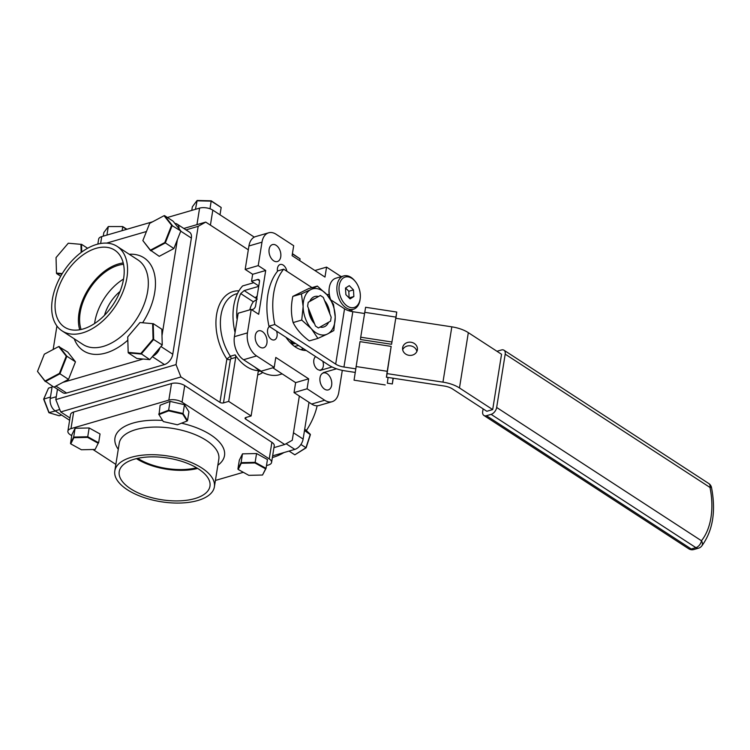 <?xml version="1.0" encoding="UTF-8"?>
<svg xmlns="http://www.w3.org/2000/svg" width="750" height="750" viewBox="0 0 750 750"><rect width="100%" height="100%" fill="white"/><g stroke="black" fill="none" stroke-linecap="round" stroke-linejoin="round"><path stroke-width="1.12" d="M60.713 411.938L55.809 399.591L176.025 364.613L180.919 376.959L60.713 411.938L69.994 417.984M299.344 396.047L292.266 440.269L284.709 444.506L273.947 447.638M183.825 228.469L205.725 222.094L248.316 249.816M205.725 222.094L198.169 226.341L186 229.884M104.503 315.309A31.772 19.65 123.1 0 1 120.028 291.459M198.169 226.341L176.025 364.613M57.469 389.213L55.809 399.591M245.944 417.469L245.681 419.109A2.522 1.153 9.1 0 1 245.053 418.172A2.522 1.153 9.1 0 1 245.887 417.488L251.109 415.969L258.15 372.009A2.522 1.613 -106.2 0 1 259.106 370.669A2.522 1.613 -106.2 0 1 259.369 370.631A40.341 25.744 -106.2 0 1 235.144 354.862A2.522 1.613 -106.2 0 1 235.725 357.422L228.684 401.381L223.472 402.9A2.522 1.153 9.1 0 1 219.947 402.356L226.884 359.025A2.522 1.153 -170.9 0 0 230.409 359.559L223.472 402.9M235.725 357.422L230.972 358.8L230.409 359.559M238.959 290.85A43.491 27.759 -106.2 0 0 216.572 314.662A43.491 27.759 -106.2 0 0 226.884 359.025L230.391 356.25A2.522 1.613 -106.2 0 1 230.972 358.8M245.681 419.109L284.709 444.506M180.919 376.959L219.947 402.356M251.109 415.969L228.684 401.381M237.188 319.341L236.812 317.925A49.416 31.538 -106.2 0 1 237.459 304.903A49.416 31.538 -106.2 0 1 240.712 293.588L244.172 290.587L258.712 286.359M253.753 282.694L242.625 285.938A49.416 31.538 73.8 0 0 233.728 305.991A49.416 31.538 73.8 0 0 235.069 332.512M286.866 271.266A7.181 4.584 73.8 0 0 280.191 264.497A7.181 4.584 73.8 0 0 277.462 268.322A7.181 4.584 73.8 0 0 277.481 271.294M315.684 356.625A7.181 4.584 73.8 0 0 313.837 360.019A7.181 4.584 73.8 0 0 315.544 367.35A7.181 4.584 73.8 0 0 320.578 369.994A7.181 4.584 73.8 0 0 323.306 366.178A7.181 4.584 73.8 0 0 322.791 361.247M269.119 249.291A8.822 5.634 73.8 0 0 271.209 258.291A8.822 5.634 73.8 0 0 277.397 261.544A8.822 5.634 73.8 0 0 280.744 256.856A8.822 5.634 73.8 0 0 278.653 247.856A8.822 5.634 73.8 0 0 272.466 244.603A8.822 5.634 73.8 0 0 269.119 249.291M320.025 377.644A8.822 5.634 73.8 0 0 322.116 386.644A8.822 5.634 73.8 0 0 328.303 389.897A8.822 5.634 73.8 0 0 331.65 385.209A8.822 5.634 73.8 0 0 329.559 376.209A8.822 5.634 73.8 0 0 323.372 372.956A8.822 5.634 73.8 0 0 320.025 377.644M269.447 326.522A7.181 4.584 73.8 0 0 267.6 329.925A7.181 4.584 73.8 0 0 269.297 337.247A7.181 4.584 73.8 0 0 274.341 339.9A7.181 4.584 73.8 0 0 277.059 336.084A7.181 4.584 73.8 0 0 276.553 331.153M255.309 335.512A8.822 5.634 73.8 0 0 257.4 344.513A8.822 5.634 73.8 0 0 263.578 347.775A8.822 5.634 73.8 0 0 266.925 343.078A8.822 5.634 73.8 0 0 264.834 334.088A8.822 5.634 73.8 0 0 258.647 330.825A8.822 5.634 73.8 0 0 255.309 335.512M272.822 367.791L295.631 382.631L294.028 392.587L307.078 388.791L308.672 378.834L275.794 357.431L274.2 367.387L261.15 371.184L243.553 359.728A17.653 11.259 -106.2 0 1 234.403 336.675L247.453 332.878A17.653 11.259 73.8 0 0 256.594 355.931L274.2 367.387M234.403 336.675L238.162 313.228L251.212 309.431L247.453 332.878M251.212 309.431L258.684 314.288L265.697 270.487L258.225 265.622L245.175 269.419L252.656 274.284L265.697 270.487M302.428 347.991A49.416 31.538 -106.2 0 1 302.194 349.247M257.259 299.109L253.312 301.791A31.519 20.109 73.8 0 0 249.806 309.834M258.778 285.966L251.531 281.25L257.597 279.488A3.15 1.95 123.1 0 1 258.872 279.619A3.15 1.95 123.1 0 1 259.481 281.578L255.581 305.916A3.15 1.95 123.1 0 1 252.806 309.356L251.625 309.703M257.175 295.959A34.041 21.722 73.8 0 0 255.403 297.816L256.744 298.688M255.403 297.816L256.95 297.366M300.816 349.65L303.684 348.816M295.631 382.631L308.672 378.834M307.078 388.791L324.684 400.247A17.653 11.259 73.8 0 0 332.091 401.7A17.653 11.259 73.8 0 0 338.784 392.325L342.3 370.369M294.028 392.587L311.634 404.044L324.684 400.247M332.091 401.7L319.05 405.497A17.653 11.259 -106.2 0 1 311.634 404.044M314.897 270.506L326.569 267.113L324.975 277.069L292.097 255.666L293.691 245.709L276.084 234.253A17.653 11.259 73.8 0 0 268.678 232.791A17.653 11.259 73.8 0 0 261.984 242.175L248.934 245.972L245.175 269.419M261.984 242.175L258.225 265.622M248.934 245.972A17.653 11.259 -106.2 0 1 255.628 236.588L268.678 232.791M341.222 276.647L326.569 267.113M351.731 311.522L352.022 309.694M329.269 295.078A7.181 4.584 73.8 0 0 326.756 294.525M285.975 337.284A34.041 21.722 73.8 0 0 306.253 350.484M252.656 274.284L251.531 281.25M254.55 366.881A49.416 31.538 73.8 0 0 277.997 375.113L282.197 373.884M52.219 386.091L50.231 398.494L56.269 396.731M59.737 409.5L55.125 410.841A9.459 6.038 -106.2 0 1 50.231 398.494M55.125 410.841L69.628 420.281M254.288 237.131L212.812 210.141L210.412 225.141M196.95 224.653L199.594 208.116A9.459 4.331 9.1 0 1 212.812 210.141M199.594 208.116L167.409 217.481M152.606 221.794L101.747 236.588L100.641 243.497M97.847 244.088L98.644 239.147A9.459 4.331 9.1 0 1 101.747 236.588M315.478 326.053L318.412 327.966L330.553 321.141L331.181 317.231L323.306 297.384L320.372 295.472L308.231 302.288L307.603 306.206L315.478 326.053M291.759 344.109L292.538 343.884L290.119 339.984M294.469 346.331L298.688 345.562M295.622 343.566L292.538 343.884L295.106 343.228M291.337 340.772L292.987 343.453M292.416 253.631L300.056 258.825L292.378 253.912M299.766 260.653L300.056 258.825M195.469 209.316L197.147 200.475L211.209 200.803L221.175 207.487L211.237 201.141L196.828 200.803L192.356 206.812L191.784 210.394M211.209 200.803L210.019 208.781M220.003 214.819L221.175 207.487M122.681 226.566L108.3 226.566L122.681 226.566L126.909 229.266M106.941 235.078L108.3 226.566L103.828 232.575L103.256 236.156M122.109 230.662L122.709 226.903L126.572 229.369M52.059 387.084L48.506 388.116L43.819 398.953L49.153 412.781L59.184 415.763L61.612 415.059M55.341 410.981L48.872 412.631L43.659 399.141L48.506 388.116M50.466 397.022L43.659 399.141M82.538 332.897A50.428 31.181 -56.9 0 0 122.934 291.881A50.428 31.181 -56.9 0 0 117.131 246.384A50.428 31.181 -56.9 0 0 96.712 244.397A50.428 31.181 -56.9 0 0 56.316 285.413A50.428 31.181 -56.9 0 0 62.119 330.909A50.428 31.181 -56.9 0 0 82.538 332.897M96.084 248.334A45.947 28.416 -56.9 0 0 59.081 286.181A45.947 28.416 -56.9 0 0 65.128 327.506A45.947 28.416 -56.9 0 0 83.166 328.959A45.947 28.416 -56.9 0 0 119.775 292.087A45.947 28.416 -56.9 0 0 115.247 250.519A45.947 28.416 -56.9 0 0 96.084 248.334M123.216 262.95A44.916 27.778 -56.9 0 0 118.528 263.934A44.916 27.778 -56.9 0 0 79.734 329.756M123.516 264.3A43.341 26.803 -56.9 0 0 118.303 265.312A43.341 26.803 -56.9 0 0 81.084 329.494M123.544 279.056A43.341 26.803 -56.9 0 0 94.584 323.541M179.044 228.713A9.459 5.85 -56.9 0 0 177.084 224.081L189.544 232.191A9.459 5.85 123.1 0 1 191.372 238.078L172.772 354.225A9.459 5.85 123.1 0 1 164.456 364.556L66.609 393.028A9.459 5.85 123.1 0 1 62.775 392.662L54.131 387.028M177.084 224.081A9.459 5.85 -56.9 0 0 174.909 223.463M177.356 239.756L161.991 335.663M152.7 356.212A9.459 5.85 -56.9 0 0 159.947 347.7M143.128 359.034L62.859 382.387M53.166 349.491L56.925 325.978M106.575 243.122L146.447 231.516M197.803 500.503A50.428 23.128 -170.9 0 0 214.388 486.863A50.428 23.128 -170.9 0 0 186.675 460.716A50.428 23.128 -170.9 0 0 131.381 457.275A50.428 23.128 -170.9 0 0 114.806 470.916A50.428 23.128 -170.9 0 0 142.509 497.053A50.428 23.128 -170.9 0 0 197.803 500.503M134.334 459.188A45.947 21.066 -170.9 0 0 119.287 471.3A45.947 21.066 -170.9 0 0 144.159 495.328A45.947 21.066 -170.9 0 0 194.85 498.581A45.947 21.066 -170.9 0 0 210.009 485.831A45.947 21.066 -170.9 0 0 184.397 462.225A45.947 21.066 -170.9 0 0 134.334 459.188M136.463 458.625A44.916 20.597 -170.9 0 0 197.644 468.422M137.709 458.334A43.341 19.875 -170.9 0 0 196.547 467.766M73.65 412.031L70.987 428.625A9.459 4.331 -170.9 0 0 67.884 431.175L70.537 414.591A9.459 4.331 9.1 0 1 73.65 412.031L171.497 383.55A9.459 4.331 9.1 0 1 184.716 385.575L271.894 442.312A9.459 4.331 9.1 0 1 274.237 445.847L271.584 462.441A9.459 4.331 -170.9 0 0 269.231 458.906L271.894 442.312M184.716 385.575L182.053 402.169A9.459 4.331 -170.9 0 0 168.834 400.144L171.497 383.55M182.053 402.169L269.231 458.906M266.484 465.572L268.472 465A9.459 4.331 -170.9 0 0 271.584 462.441M243.338 472.312L215.409 480.441M115.847 464.4L92.962 449.503M71.747 435.703L70.228 434.709A9.459 4.331 -170.9 0 1 67.884 431.175M70.987 428.625L168.834 400.144M317.156 405.787A50.428 31.181 123.1 0 1 306.337 430.556M283.903 452.578A50.428 31.181 123.1 0 1 273.506 457.191A50.428 31.181 123.1 0 1 272.372 457.5M293.466 432.778L303.122 439.069A9.459 5.85 123.1 0 1 294.806 449.4L286.097 443.728M303.122 439.069L309.009 402.338M272.634 455.85L294.806 449.4M168.675 410.85L168.637 410.194L183.047 413.494L182.728 414.066L168.675 410.85L158.972 414.6L158.691 414.047L168.637 410.194L170.053 401.391L160.106 405.244L159.028 414.581M187.509 420.628L188.925 411.825L184.462 404.691L183.047 413.494L187.509 420.628L187.078 421.031L182.728 414.066M164.259 411.891L164.559 412.444M184.462 404.691L170.053 401.391M158.972 414.6L163.322 421.566L177.375 424.781L187.078 421.031M417.366 349.903A7.444 6.619 7.1 0 0 417.394 349.706A7.444 6.619 7.1 0 0 410.944 342.234A7.444 6.619 7.1 0 0 402.647 347.662A7.444 6.619 7.1 0 0 402.619 347.859A7.444 6.619 7.1 0 0 409.069 355.331A7.444 6.619 7.1 0 0 417.366 349.903M402.675 349.706A7.444 6.619 -172.9 0 1 410.372 345.834A7.444 6.619 -172.9 0 1 416.878 351.478M311.991 287.616L283.678 269.184A63.028 40.228 73.8 0 0 274.819 324.497L268.95 326.203L328.688 365.081A24.206 11.1 -170.9 0 0 345.197 370.894L355.116 372.413M308.962 311.325L312.806 321M268.95 326.203A63.028 40.228 -106.2 0 1 277.809 270.891L283.678 269.184M355.659 368.812L343.95 367.022A12.103 5.55 9.1 0 1 335.691 364.116L274.819 324.497M335.691 364.116L344.55 308.803L330.909 299.925M344.55 308.803A12.103 5.55 -170.9 0 0 352.809 311.709L343.95 367.022M386.334 377.184L444.206 386.025A12.103 5.55 9.1 0 1 452.466 388.931L486.816 411.281L492.684 409.575L459.469 387.956A24.206 11.1 -170.9 0 0 442.959 382.144L386.887 373.584L386.447 377.203M492.684 409.575L501.544 354.272L468.328 332.653L459.469 387.956M442.959 382.144L451.819 326.841A24.206 11.1 9.1 0 1 468.328 332.653M451.819 326.841L395.709 318.272M364.519 313.5L352.809 311.709M505.2 354.15L496.659 407.466L701.456 540.759A61.894 39.497 73.8 0 0 709.988 487.444L505.2 354.15A6.3 3.9 -56.9 0 0 503.981 350.222A6.3 3.9 -56.9 0 0 501.431 349.978L496.95 351.281M483.113 408.872L482.681 411.534A6.3 3.9 -56.9 0 0 483.909 415.463A6.3 3.9 -56.9 0 0 486.459 415.716L491.119 414.356A6.3 3.9 -56.9 0 0 496.659 407.466M308.494 308.447A15.881 10.134 73.8 0 0 314.55 323.709M320.006 327.066A15.881 10.134 73.8 0 0 328.594 322.247M314.062 322.481A13.894 8.869 -106.2 0 1 308.803 309.225M311.391 328.772A23.822 15.206 -106.2 0 1 303.141 306.516L301.425 293.888L310.941 289.519A23.822 15.206 -106.2 0 1 326.981 294.778L333.506 304.406L335.231 317.034A23.822 15.206 73.8 0 0 326.981 294.778L317.316 286.069L310.941 289.519A23.822 15.206 -106.2 0 0 303.141 306.516L301.725 320.062L311.391 328.772A23.822 15.206 -106.2 0 0 327.431 334.031L317.916 338.4L311.391 328.772M317.916 338.4L309.319 340.903C301.866 335.409 296.475 329.297 293.128 322.566C290.963 314.419 290.859 305.691 292.828 296.391L301.425 293.888M292.828 296.391L308.719 288.562L317.316 286.069M333.806 330.581L335.231 317.034A23.822 15.206 -106.2 0 1 327.431 334.031L333.806 330.581M293.128 322.566L301.725 320.062M329.812 313.772A15.881 10.134 73.8 0 0 324.647 300.75M318.506 296.522A15.881 10.134 73.8 0 0 309.722 301.453M311.569 300.422A13.894 8.869 -106.2 0 1 314.784 298.612M319.988 370.472L332.044 366.966M323.306 372.638L336.525 368.784M391.866 341.981L360.722 337.219L365.597 307.284L396.741 312.047L391.584 344.278L360.431 339.516L360.722 337.219M385.209 384.938L354.056 380.175L360.009 341.634L391.163 346.397L386.531 377.213M386.887 373.584L391.163 346.397M393.056 378.206L392.334 383.953L393.253 378.234M392.334 383.953L387.347 383.194L388.069 377.447M395.916 318.3L396.741 312.047M395.569 319.387L391.584 344.278M304.5 430.519L310.387 434.7L306.141 447.834L294.825 454.819L305.944 447.75L310.303 434.297L304.734 429.047M306.141 447.834L300.919 444.478M289.059 451.078L294.825 454.819M342.525 300.938A15.863 10.125 73.8 0 0 353.194 307.706A15.863 10.125 73.8 0 0 360.216 298.453A15.863 10.125 73.8 0 0 356.831 283.622A15.863 10.125 73.8 0 0 355.256 281.419A15.863 10.125 73.8 0 0 341.119 280.284A15.863 10.125 73.8 0 0 342.525 300.938M360.216 298.453L360.094 299.372A17.372 11.091 -106.2 0 1 353.409 309.281A17.372 11.091 -106.2 0 1 340.725 302.091A17.372 11.091 -106.2 0 1 343.706 275.925A17.372 11.091 -106.2 0 1 354.666 280.706L355.256 281.419M330.197 298.866A15.863 10.125 -106.2 0 1 329.119 289.022L329.231 288.113A17.372 11.091 73.8 0 0 330.609 299.484M343.706 275.925L335.916 278.194A17.372 11.091 73.8 0 0 329.231 288.113M349.106 297.938L348.816 291.253L345.591 287.981M345.487 288.038L345.881 294.666L350.062 298.903L353.869 296.522L353.475 289.894L349.294 285.656L345.487 288.038M348.816 291.253L353.475 289.894M349.209 297.872L353.869 296.522M256.556 453.534L242.494 453.853L241.088 462.656L255.15 462.338L256.556 453.534L267.45 459.553L266.044 468.356L262.528 475.031L265.622 468.844L254.991 462.966L241.275 463.275L238.181 469.462L248.812 475.341L262.528 475.031M254.991 462.966L255.15 462.338L266.044 468.356L265.622 468.844M242.494 453.853L239.325 460.191L237.919 468.994L241.088 462.656L241.275 463.275M81.413 449.766L95.128 449.456L98.213 443.269L87.581 437.391L73.866 437.7L70.781 443.888L81.413 449.766M95.128 449.456L98.213 443.269M89.147 427.959L75.084 428.278L73.678 437.072L87.741 436.753L89.147 427.959L100.041 433.978L98.634 442.781L87.741 436.753L87.581 437.391M75.084 428.278L71.925 434.616L70.509 443.419L73.678 437.072L73.866 437.7M70.781 443.888L70.509 443.419M150.422 250.172L159.234 256.322L173.887 248.531L180.825 230.972L173.119 221.203L164.541 215.616L172.247 225.384L165.3 242.944L150.656 250.734L142.856 240.581L150.422 250.172L164.794 242.531L171.609 225.3L164.044 215.709L149.672 223.35L142.856 240.581M173.887 248.531L164.794 242.531M180.825 230.972L171.609 225.3M164.541 215.616L164.044 215.709M128.297 352.894L136.884 358.481L149.784 359.625L162.253 344.991L161.812 329.213L153.225 323.625L153.666 339.403L141.206 354.037L128.297 352.894L128.175 352.387L140.841 353.512L153.066 339.15L152.634 323.663L139.969 322.538L127.734 336.9L128.175 352.387M139.969 322.538L152.634 323.663M149.784 359.625L140.841 353.512M162.253 344.991L153.066 339.15M45.066 381.019L53.878 387.169L68.522 379.378L59.944 373.791L45.291 381.581L37.5 371.428L45.066 381.019L59.438 373.378L66.253 356.147L58.688 346.556L44.316 354.197L37.5 371.428M66.253 356.147L66.881 356.231L59.944 373.791L59.438 373.378M59.175 346.462L66.881 356.231L75.469 361.819L67.763 352.05L58.688 346.556M68.522 379.378L75.469 361.819M81.169 252.469L80.944 244.341L68.278 243.216L56.044 257.578L56.475 273.066L62.269 273.572M87.619 248.269L81.534 244.303L81.75 252.037M68.278 243.216L80.944 244.341M60.703 276.244L56.597 273.572L61.978 274.05M56.475 273.066L56.597 273.572M258.281 371.503A40.341 25.744 73.8 0 0 258.816 371.363L260.062 370.997M262.716 372.488A43.491 27.759 -106.2 0 1 257.672 374.972M237.516 293.531L236.278 293.888A40.341 25.744 73.8 0 0 220.978 315.328A40.341 25.744 73.8 0 0 230.391 356.25L235.144 354.862M259.369 370.631L258.863 370.781M256.594 355.931L243.553 359.728M236.812 317.925L237.356 318.272M253.312 301.791L240.712 293.588M244.172 290.587L256.725 298.762M259.5 280.734L257.597 279.488M62.119 330.909L82.875 344.419A50.428 31.181 -56.9 0 0 103.294 346.406A50.428 31.181 -56.9 0 0 143.691 305.391A50.428 31.181 -56.9 0 0 137.888 259.894L117.131 246.384M127.828 340.172A55.472 34.303 123.1 0 1 105.909 352.987A55.472 34.303 123.1 0 1 74.222 338.784M191.372 238.078L180.75 231.169M160.941 346.528L172.772 354.225M164.456 364.556L152.316 356.653M55.922 386.081L66.609 393.028M129.234 254.259A55.472 34.303 123.1 0 1 142.678 322.688M214.388 486.863L218.812 459.206A50.428 23.128 -170.9 0 0 191.1 433.069A50.428 23.128 -170.9 0 0 135.806 429.619A50.428 23.128 -170.9 0 0 119.231 443.259L114.806 470.916M118.266 449.297A55.472 25.434 9.1 0 1 133.2 423.028A55.472 25.434 9.1 0 1 162.619 420.441M181.491 423.188A55.472 25.434 9.1 0 1 217.847 465.244M708.769 483.516A6.3 3.9 123.1 0 1 709.988 487.444A6.3 0.609 168.4 0 1 711.506 487.528A6.3 6.3 0 0 0 708.769 483.516L503.981 350.222M711.506 487.528C716.081 511.416 712.819 530.925 701.7 546.066A6.3 4.434 -141.2 0 0 701.456 540.759A6.3 3.9 123.1 0 1 695.906 547.65L491.119 414.356M486.459 415.716L691.247 549A6.3 4.022 73.8 0 0 693.891 549.525L698.55 548.166A6.3 4.022 -106.2 0 1 695.906 547.65L691.247 549A6.3 3.9 123.1 0 1 688.697 548.756L483.909 415.463M364.706 312.328L395.859 317.091M387.178 371.288L356.025 366.525M698.55 548.166A6.3 6.3 0 0 0 701.7 546.066M688.697 548.756A6.3 6.3 0 0 0 693.891 549.525M348.572 310.697L353.409 309.281"/></g></svg>
